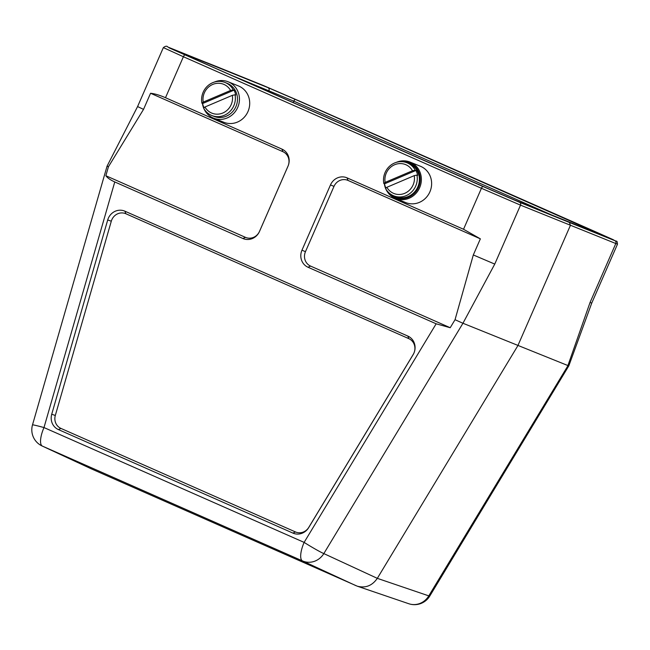 <?xml version="1.0" encoding="UTF-8"?>
<svg xmlns="http://www.w3.org/2000/svg" width="650" height="650" viewBox="0 0 650 650"><rect width="100%" height="100%" fill="white"/><g stroke="black" fill="none" stroke-linecap="round" stroke-linejoin="round"><path stroke-width="0.97" d="M105.861 175.727C107.429 177.905 110.403 179.977 114.766 181.943L242.905 238.501A13.154 12.366 -68.1 0 0 259.496 231.449L288.007 166.173A13.154 12.366 -68.1 0 0 281.962 149.118L165.498 97.711C159.746 95.192 154.765 93.714 150.564 93.267L282.904 151.686A11.131 10.465 -68.1 0 1 288.023 166.107L259.504 231.384A11.131 10.465 -68.1 0 1 245.481 237.356L105.861 175.727L108.452 166.725L143.528 109.379L150.564 93.267M461.882 322.798A17.81 1.032 31.1 0 0 462.832 323.229L455.041 319.711L450.206 327.722L436.158 323.806L308.019 267.248A13.154 12.366 111.9 0 1 301.966 250.193L330.484 184.917A13.154 12.366 111.9 0 1 347.067 177.864L463.531 229.271L480.358 238.842L473.314 254.954L494.764 264.087L462.954 323.253L323.83 553.589L377.317 578.346L517.847 345.686L570.424 225.339L569.4 222.454L614.77 240.638L299.601 101.148L263.12 85.418L213.102 65.179M58.394 429.569L292.906 533.089A13.154 12.366 111.9 0 0 308.652 527.662L413.075 354.77A13.154 12.366 111.9 0 0 407.867 336.091L124.914 211.193A13.154 12.366 -68.1 0 0 107.705 219.976L51.724 414.245A13.154 12.366 -68.1 0 0 58.394 429.569L60.962 428.423A11.131 10.465 111.9 0 1 55.315 415.464L111.304 221.187A11.131 10.465 -68.1 0 1 125.856 213.752L408.817 338.65A11.131 10.465 -68.1 0 1 413.221 354.453L308.791 527.345A11.131 10.465 111.9 0 1 295.474 531.944L60.962 428.423M114.766 181.943L43.989 427.562A17.81 0.658 -163.9 0 0 32.5 424.897A17.81 17.81 0 0 0 41.762 445.819A17.81 16.835 -65.1 0 0 42.104 445.981L91.536 468.951L357.297 586.194C365.511 588.347 372.19 585.731 377.317 578.346L428.789 595.871L568.003 365.592L462.954 323.253M42.104 445.981A17.81 16.835 -65.1 0 0 42.388 446.103L91.536 468.951M567.913 365.536L590.054 302.477L615.802 243.531L520.52 205.14L494.764 264.087M614.77 240.638A2.226 2.104 111.8 0 1 615.802 243.531L617.5 244.148L591.744 303.095L590.054 302.477M568.555 365.771A17.81 1.032 -148.9 0 1 568.003 365.592L568.831 365.82L591.744 303.095M429.764 596.074A17.81 17.81 0 0 1 408.655 603.679A17.81 16.827 -71.2 0 0 408.777 603.728A17.81 16.827 -71.2 0 0 428.789 595.871A17.81 1.032 -148.9 0 0 429.764 596.074L568.799 365.877M551.411 214.874L293.824 101.164L231.522 75.368M108.452 166.725L107.055 166.173L137.589 106.559L143.528 109.379M107.933 166.571A17.81 0.658 16.1 0 1 107.307 166.286M356.013 585.691L302.526 560.934A17.81 16.648 -65.2 0 0 323.83 553.589A17.81 1.032 -148.9 0 1 304.127 542.392L436.158 323.806M455.041 319.711L473.314 254.954M450.206 327.722L310.586 266.094A11.131 10.465 111.9 0 1 305.467 251.672L333.986 186.396A11.131 10.465 111.9 0 1 348.01 180.424L480.358 238.842M414.237 175.646L386.872 187.298A15.584 14.649 -68.1 0 0 404.755 193.31A15.584 14.649 -68.1 0 0 414.237 175.646L416.951 175.077A17.81 16.746 111.9 0 1 406.185 195.634A17.81 16.746 111.9 0 1 393.738 195.829L395.842 196.682A17.81 16.746 -68.1 0 0 408.289 196.479A17.81 16.746 -68.1 0 0 419.388 179.888A17.81 16.746 -68.1 0 0 409.159 163.638L407.046 162.793A17.81 16.746 111.9 0 1 415.22 170.178L412.506 170.755A15.584 14.649 -68.1 0 0 394.623 164.743A15.584 14.649 -68.1 0 0 385.133 182.406L412.506 170.755M389.261 193.082A18.696 17.582 -68.1 0 0 395.013 197.291A18.696 17.582 -68.1 0 0 419.884 183.089A18.696 17.582 -68.1 0 0 401.911 161.663M395.46 198.445L405.73 202.581A19.589 18.419 -68.1 0 0 430.016 191.571A19.589 18.419 -68.1 0 0 420.891 166.457A19.589 18.419 -68.1 0 0 420.371 166.237L410.101 162.102A19.589 18.419 111.9 0 1 419.868 187.159A19.589 18.419 111.9 0 1 395.46 198.445A19.589 18.419 111.9 0 1 394.94 198.226A19.589 18.419 111.9 0 1 385.694 188.671M393.738 195.829A17.81 16.746 111.9 0 1 385.564 188.435A19.589 18.419 111.9 0 1 384.369 183.763M396.289 162.37A19.589 18.419 111.9 0 1 410.101 162.102M385.564 188.435L386.872 187.298M416.951 175.077L417.657 175.362A17.81 16.746 111.9 0 0 415.919 170.463L384.532 183.828A17.81 16.746 111.9 0 0 385.954 188.102M385.133 182.406L383.825 183.544A17.81 16.746 111.9 0 1 389.732 166.091A17.81 16.746 111.9 0 1 407.046 162.793M383.825 183.544L384.532 183.828M415.919 170.463L415.22 170.178M214.37 82.071A19.589 18.419 111.9 0 1 228.182 81.803A19.589 18.419 111.9 0 1 237.949 106.852A19.589 18.419 111.9 0 1 213.541 118.146A19.589 18.419 111.9 0 1 213.021 117.926A19.589 18.419 111.9 0 1 203.775 108.371M203.669 108.119A19.589 18.419 111.9 0 1 202.451 103.464M213.541 118.146L223.811 122.281A19.589 18.419 -68.1 0 0 248.097 111.272A19.589 18.419 -68.1 0 0 238.972 86.157A19.589 18.419 -68.1 0 0 238.453 85.938L228.182 81.803M232.326 95.347L204.953 106.998A15.584 14.649 -68.1 0 0 222.836 113.003A15.584 14.649 -68.1 0 0 232.326 95.347L235.04 94.778A17.81 16.746 111.9 0 1 224.266 115.326A17.81 16.746 111.9 0 1 211.819 115.529A17.81 16.746 111.9 0 1 203.645 108.136L204.953 106.998M203.214 102.107L230.588 90.456A15.584 14.649 -68.1 0 0 212.704 84.443A15.584 14.649 -68.1 0 0 203.214 102.107L201.914 103.244A17.81 16.746 111.9 0 1 207.813 85.792A17.81 16.746 111.9 0 1 225.127 82.493A17.81 16.746 111.9 0 1 233.301 89.879L230.588 90.456M235.04 94.778L235.739 95.062A17.81 16.746 111.9 0 0 234 90.163L202.613 103.529A17.81 16.746 111.9 0 0 204.035 107.803M201.914 103.244L202.613 103.529M234 90.163L233.301 89.879M211.819 115.529L213.931 116.374A17.81 16.746 -68.1 0 0 226.371 116.179A17.81 16.746 -68.1 0 0 237.477 99.588A17.81 16.746 -68.1 0 0 227.24 83.338L225.127 82.493M463.531 229.271L481.431 188.289L183.398 56.737L165.498 97.711M43.989 427.562L304.127 542.392A17.81 6.061 113.8 0 0 302.526 560.934L42.388 446.103A17.81 6.061 -66.2 0 1 43.989 427.562M213.224 65.236L169.024 47.824L483.031 186.534L519.504 202.264L569.4 222.454M188.557 56.404L175.833 50.497L267.922 87.596L295.409 99.45L606.791 237.185L514.711 200.086L487.224 188.232L188.557 56.404M268.442 91.666L268.962 90.447A2.226 2.096 -68.1 0 0 267.922 87.596M295.409 99.45A2.226 0.756 113.8 0 0 293.824 101.164L293.215 102.603M606.791 237.185A2.226 2.096 -68.1 0 0 606.734 237.161L514.646 200.062A2.226 2.096 111.9 0 1 514.711 200.086M607.685 237.534L606.734 237.161A2.226 2.096 -68.1 0 0 606.678 237.136M594.076 231.278A2.226 0.756 113.8 0 0 593.271 231.733M175.833 50.497A2.226 2.096 111.9 0 1 176.524 51.009M263.12 85.418A2.226 2.08 -68 0 0 263.071 85.394L299.609 101.156A2.226 0.756 -66.2 0 1 299.618 101.156A2.226 0.756 -66.2 0 1 299.609 101.156L597.642 232.708A2.226 0.756 -66.2 0 1 597.642 232.708A2.226 0.756 -66.2 0 1 597.651 232.716L613.291 239.72C617.403 242.515 616.801 239.379 617.5 244.148M167.862 47.044A2.226 2.104 111.8 0 0 167.798 47.011L263.071 85.394A2.226 2.08 -68 0 0 263.014 85.377M184.99 54.974A2.226 0.756 -66.2 0 0 183.398 56.737L163.345 47.613L137.589 106.559M519.504 202.264A2.226 2.08 -68 0 1 520.52 205.14L481.431 188.289A2.226 0.756 -66.2 0 1 483.031 186.534M242.905 238.501L245.481 237.356M281.962 149.118L282.904 151.686M292.906 533.089L295.474 531.944M51.724 414.245L55.315 415.464M107.705 219.976L111.304 221.187M124.914 211.193L125.856 213.752M407.867 336.091L408.817 338.65M347.067 177.864L348.01 180.424M330.484 184.917L333.986 186.396M301.966 250.193L305.467 251.672M308.019 267.248L310.586 266.094M487.24 188.24A2.226 0.756 113.8 0 0 487.232 188.24L514.646 200.062M408.777 603.728L357.297 586.194M32.5 424.897L107.039 166.237M188.565 56.404L174.907 50.237M167.798 47.011C166.936 45.784 165.457 45.988 163.345 47.613"/></g></svg>
